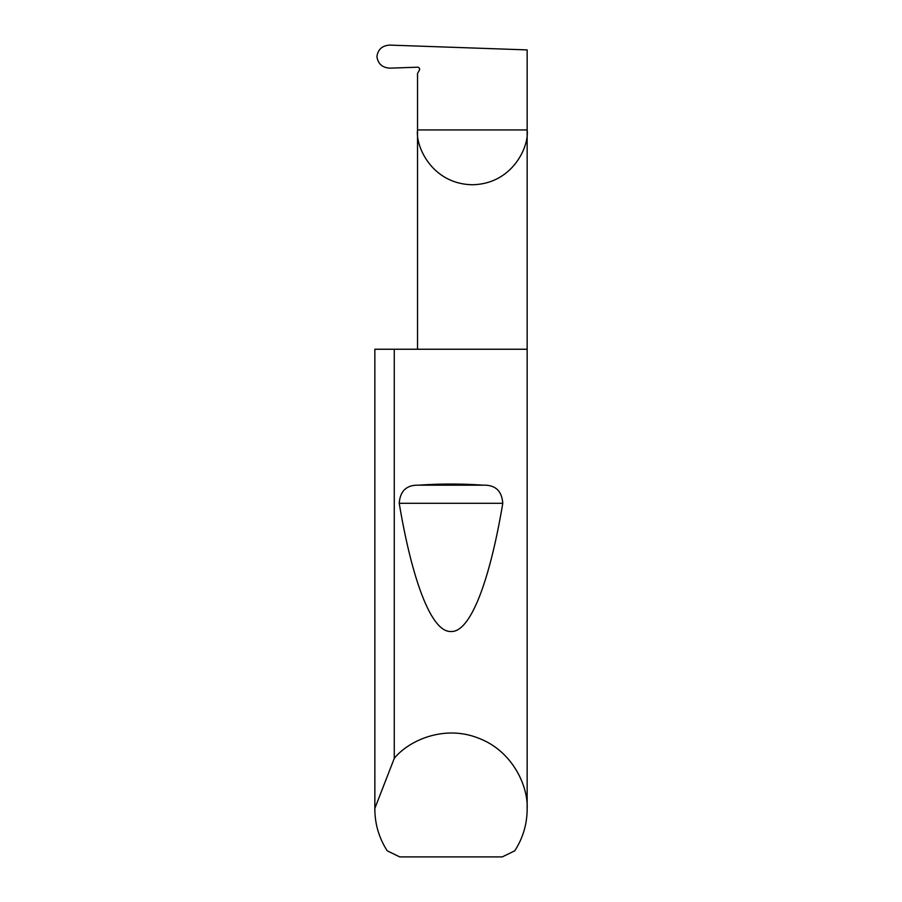 <?xml version="1.0" encoding="UTF-8"?>
<svg xmlns="http://www.w3.org/2000/svg" width="902" height="902" viewBox="0 0 902 902"><rect width="100%" height="100%" fill="white"/><g stroke="black" fill="none" stroke-linecap="round" stroke-linejoin="round"><path stroke-width="1.35" d="M419.543 68.608L419.362 70.243A2.03 2.03 0 0 0 417.536 67.199L389.867 68.157C382.268 67.661 377.949 63.794 376.923 56.578C377.938 49.418 382.2 45.585 389.743 45.1L527.151 49.903L527.151 129.933C529.35 145.966 512.911 183.997 472.344 184.741C431.776 183.997 415.337 145.966 417.536 129.933L417.536 349.243M419.486 69.984L417.536 73.412L417.536 129.933L527.151 129.933L527.151 809.184C527.05 824.259 522.923 838.127 514.76 850.812L502.29 856.9L399.71 856.9L387.24 850.812C379.077 838.127 374.95 824.259 374.849 809.184L374.849 349.243L374.86 808.372L394.264 758.39C408.617 740.497 444.145 724.577 478.184 738.05C512.528 750.712 528.392 786.273 527.151 809.184M418.81 485.175C440.266 483.675 461.734 483.675 483.19 485.175C495.333 484.825 501.862 490.868 502.775 503.293C490.305 578.002 471.07 632.505 451 631.501C430.93 632.505 411.695 578.002 399.225 503.293C400.15 490.857 406.678 484.814 418.81 485.175L483.19 485.175M394.264 758.39L394.264 349.243L527.151 349.243M374.849 809.184L374.86 808.372M394.264 349.243L374.86 349.243M399.225 503.293L502.775 503.293"/></g></svg>
